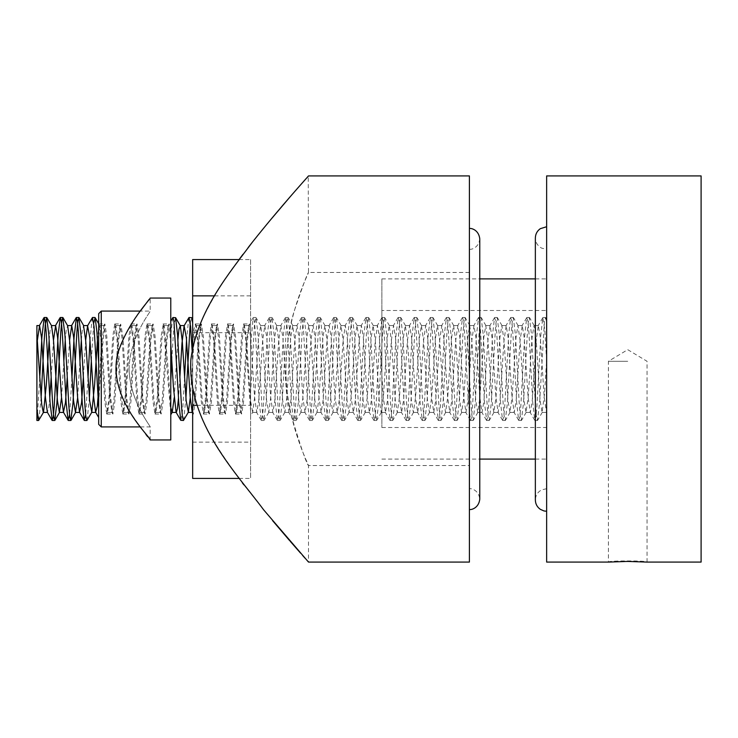 <?xml version="1.0" encoding="UTF-8"?>
<svg xmlns="http://www.w3.org/2000/svg" width="738" height="738" viewBox="0 0 738 738"><rect width="100%" height="100%" fill="white"/><g stroke="black" fill="none" stroke-linecap="round" stroke-linejoin="round"><path stroke-width="0.55" stroke-dasharray="3.69 2.77" d="M469.405 175.921L469.405 562.079M469.405 369L469.405 228.512L469.405 369M250.579 259.573L250.579 478.427L250.579 259.573L239.038 259.573C225.625 276.787 213.494 296.372 202.646 318.327C194.97 334.093 190.893 350.984 190.413 369C191.446 415.07 220.284 452.237 242.368 482.873M243.854 484.829L272.654 520.714M289.453 540.41L290.182 541.249M300.55 553.113L302.58 555.4M305.062 558.214L306.307 559.616M306.63 559.976L308.502 562.079L308.502 465.54C309.342 466.296 284.969 419.811 285.846 366.86C286.326 315.246 309.351 271.805 308.502 272.46C307.432 273.318 302.848 285.661 294.739 309.499C285.016 338.558 282.543 384.064 291.611 416.721C301.021 447.818 306.657 464.091 308.502 465.54L469.405 465.54M469.405 272.46L308.502 272.46L308.253 176.197M307.561 176.972L306.316 178.375M303.124 181.982L302.423 182.766M301.98 183.273L289.766 197.231M269.001 221.668L252.682 241.787M248.088 247.654L243.023 254.259M172.72 317.681L170.773 334.812L170.773 413.741L163.273 324.148L161.078 336.408L157.176 398.511L154.989 414.055L153.034 401.61L149.131 339.489L146.945 323.945L144.989 336.39L141.078 398.529L138.901 414.055L136.936 401.592L133.034 339.48L130.857 323.945L128.892 336.399L124.99 398.502L122.812 414.055L120.847 401.61L116.945 339.48L114.759 323.945L112.803 336.399L108.901 398.529L106.715 414.055L104.759 401.592L100.857 339.489L98.689 323.945L98.689 402.487L101.669 354.858L104.851 323.945L106.807 336.399L110.709 398.502L112.896 414.055L114.851 401.61L118.753 339.48L120.7 324.148L122.895 336.399L126.798 398.529L128.984 414.055L130.94 401.592L134.842 339.489L137.028 323.945L138.984 336.39L142.886 398.511L145.072 414.055L147.028 401.601L150.93 339.471L153.117 323.945L155.072 336.408L158.974 398.511L161.161 414.055L163.116 401.61L167.019 339.489L169.205 323.945L170.773 331.869L170.773 414.793M98.689 313.65L98.689 424.35M98.689 417.505L98.689 323.761M98.689 407.727L98.689 402.487M170.773 298.06L170.773 439.94M170.773 334.812L170.773 321.048M101.263 426.924L101.263 311.076M129.085 369C129.63 337.072 151.124 311.141 150.174 311.076C151.059 311.242 129.759 336.915 129.085 368.714C129.482 400.734 151.096 426.822 150.174 426.924C151.087 426.776 129.639 400.983 129.085 369M149.768 439.424L148.975 438.4M148.753 438.123L147.572 436.601M145.847 434.35C138.606 423.815 120.645 403.474 116.143 376.583C112.563 348.862 130.764 325.052 140.331 311.076L150.174 311.076L150.174 298.06L149.085 299.453M192.655 344.323L192.655 414.055L192.655 412.302L193.347 414.055L195.302 401.592L199.205 339.471L201.391 323.945L203.347 336.399L207.249 398.511L209.435 414.055L211.391 401.61L215.293 339.471L217.479 323.945L219.435 336.408L223.337 398.529L225.524 414.055L227.479 401.592L231.381 339.489L233.568 323.945L235.523 336.39L239.426 398.511L241.612 414.055L243.568 401.601L247.479 339.462L249.656 323.945L250.579 326.62L250.579 411.177L245.44 336.546L243.724 324.148L241.529 336.39L237.627 398.511L235.44 414.055L233.485 401.61L229.573 339.462L227.627 324.148L225.431 336.408L221.529 398.52L219.352 414.055L217.387 401.601L213.485 339.489L211.538 324.148L209.343 336.39L205.441 398.529L203.494 413.852L201.299 401.592L197.397 339.462L195.45 324.148L193.919 329.36L192.655 344.323L192.655 322.976L192.655 361.048L192.129 350.495M188.808 317.691L186.539 340.135M184.574 377.671L182.775 408.354L180.967 420.485M171.806 360.329L173.605 329.646L175.404 317.506M183.661 420.309L185.93 397.865M190.256 323.115L191.493 317.506M192.655 259.573L192.655 478.427M192.655 390.153L192.655 347.847M192.655 361.048L192.655 412.302M192.655 319.323L192.655 322.976M250.579 345.947L250.579 322.155L253.171 317.681L250.579 345.947L250.579 392.671L254.518 324.111L256.068 317.691L258.023 334.932L261.935 406.149L262.885 416.767L263.9 420.485L266.058 403.086L269.979 331.86L270.929 321.233L271.953 317.515L274.112 334.904L278.023 406.158L278.973 416.776L279.997 420.485L282.156 403.068L286.076 331.842L287.017 321.224L288.041 317.506L290.2 334.914L294.121 406.14L295.062 416.767L296.086 420.485L298.244 403.096L302.165 331.842L303.115 321.224L304.13 317.506L306.288 334.914L310.209 406.158L311.159 416.767L312.174 420.485L314.333 403.077L318.253 331.86L319.203 321.224L320.218 317.515L322.377 334.904L326.297 406.149L327.248 416.767L328.262 420.485L330.421 403.096L334.342 331.832L335.292 321.224L336.307 317.506L338.474 334.932L342.386 406.149L343.336 416.767L344.351 420.485L346.509 403.096L350.43 331.86L351.38 321.233L352.395 317.506L354.554 334.904L358.474 406.158L359.424 416.776L360.448 420.485L362.607 403.068L366.518 331.842L367.469 321.224L368.493 317.506L370.651 334.914L374.563 406.14L375.513 416.767L376.537 420.485L378.695 403.096L382.616 331.842L383.566 321.224L384.581 317.506L386.74 334.923L390.66 406.158L391.61 416.776L392.625 420.485L394.784 403.068L398.704 331.86L399.655 321.233L400.669 317.515L402.828 334.904L406.749 406.149L407.699 416.767L408.714 420.485L410.872 403.086L414.793 331.842L415.743 321.224L416.758 317.515L418.916 334.932L422.837 406.149L423.787 416.767L424.802 420.485L426.961 403.086L430.881 331.851L431.831 321.233L432.846 317.506L435.005 334.904L438.925 406.158L439.876 416.776L440.89 420.485L443.058 403.068L446.97 331.842L447.92 321.224L448.944 317.506L451.103 334.914L455.014 406.131L455.964 416.758L456.988 420.485L459.147 403.096L463.067 331.851L464.017 321.224L465.032 317.515L467.191 334.923L471.112 406.158L472.062 416.776L473.076 420.485L475.235 403.077L479.156 331.86L480.106 321.233L481.121 317.515L483.279 334.895L487.2 406.149L488.15 416.767L489.165 420.485L491.324 403.086L495.244 331.832L496.194 321.224L497.209 317.506L499.368 334.932L503.288 406.149L504.238 416.767L505.253 420.485L507.412 403.096L511.333 331.86L512.283 321.233L513.297 317.506L515.456 334.904L519.377 406.158L520.327 416.776L521.342 420.485L523.51 403.077L527.421 331.842L528.371 321.224L529.386 317.515L531.554 334.914L535.465 406.131L536.415 416.767L537.439 420.485L539.598 403.096L544.46 321.224L545.483 317.506L546.637 322.967L546.637 361.048L544.819 329.868L542.79 317.681L540.834 334.904L536.913 406.168L535.963 416.776L534.746 420.309L532.79 403.068L528.869 331.851L527.919 321.233L526.701 317.681L524.746 334.904L520.825 406.14L519.875 416.767L518.657 420.309L516.701 403.096L512.781 331.842L511.831 321.224L510.613 317.691L508.657 334.932L504.737 406.158L503.786 416.767L502.56 420.309L500.613 403.086L496.692 331.86L495.742 321.233L494.515 317.681L492.569 334.895L488.648 406.158L487.698 416.776L486.683 420.485L484.525 403.077L480.604 331.842L479.654 321.224L478.639 317.506L476.471 334.923L472.56 406.14L471.61 416.767L470.595 420.485L468.427 403.096L464.516 331.851L463.565 321.233L462.551 317.506L460.383 334.904L456.462 406.158L455.521 416.776L454.497 420.485L452.339 403.068L448.418 331.851L447.468 321.224L446.453 317.515L444.294 334.914L440.374 406.14L439.424 416.767L438.409 420.485L436.25 403.096L432.33 331.832L431.379 321.224L430.365 317.506L428.206 334.932L424.285 406.158L423.335 416.767L422.32 420.485L420.162 403.086L416.241 331.86L415.291 321.233L414.276 317.515L412.118 334.895L408.197 406.149L407.247 416.776L406.232 420.485L404.073 403.077L400.153 331.832L399.203 321.224L398.188 317.506L396.02 334.923L392.109 406.14L391.158 416.767L390.144 420.485L387.985 403.096L384.064 331.851L383.114 321.233L382.099 317.506L379.932 334.914L376.011 406.158L375.07 416.776L374.055 420.485L371.887 403.068L367.967 331.851L367.026 321.224L366.002 317.515L363.843 334.904L359.923 406.14L358.972 416.767L357.958 420.485L355.799 403.096L351.878 331.842L350.928 321.224L349.913 317.515L347.755 334.923L343.834 406.158L342.884 416.767L341.869 420.485L339.711 403.086L335.79 331.869L334.84 321.233L333.825 317.506L331.666 334.895L327.746 406.158L326.796 416.776L325.781 420.485L323.622 403.077L319.702 331.832L318.751 321.224L317.737 317.506L315.578 334.923L311.657 406.14L310.707 416.767L309.692 420.485L307.534 403.096L303.613 331.851L302.663 321.224L301.648 317.515L299.48 334.914L295.56 406.168L294.619 416.776L293.604 420.485L291.436 403.068L287.525 331.851L286.575 321.233L285.56 317.515L283.392 334.904L279.471 406.14L278.53 416.767L277.506 420.485L275.348 403.096L271.427 331.842L270.477 321.224L269.462 317.506L267.304 334.932L263.383 406.158L262.433 416.776L261.418 420.485L259.259 403.086L255.339 331.86L254.389 321.233L253.171 317.681M250.579 392.671L250.579 415.9L252.7 412.238L254.647 397.376L258.549 337.524L260.745 325.762L262.691 340.624L266.593 400.457L268.798 412.238L270.735 397.385L274.637 337.543L276.593 325.559L278.779 340.615L282.682 400.466L284.886 412.238L286.833 397.367L290.726 337.534L292.682 325.559L294.877 340.615L298.77 400.448L300.975 412.238L302.921 397.385L306.824 337.534L308.77 325.559L310.966 340.633L314.868 400.466L317.063 412.238L319.01 397.376L322.912 337.543L324.858 325.559L327.054 340.605L330.956 400.457L332.912 412.441L335.098 397.385L339 337.524L340.956 325.559L343.142 340.633L347.044 400.457L349 412.441L351.187 397.385L355.089 337.552L357.044 325.559L359.231 340.615L363.133 400.476L365.089 412.441L367.284 397.367L371.177 337.534L373.133 325.559L375.328 340.615L379.221 400.457L381.177 412.441L383.373 397.395L387.266 337.534L389.221 325.559L391.417 340.624L395.319 400.466L397.265 412.441L399.461 397.367L403.363 337.543L405.319 325.559L407.505 340.605L411.407 400.457L413.363 412.441L415.549 397.376L419.452 337.524L421.407 325.559L423.594 340.633L427.496 400.457L429.451 412.441L431.638 397.385L435.54 337.543L437.496 325.559L439.682 340.605L443.584 400.466L445.54 412.441L447.726 397.376L451.628 337.534L453.584 325.559L455.78 340.624L459.673 400.448L461.628 412.441L463.815 397.395L467.717 337.543L469.672 325.559L471.868 340.624L475.761 400.476L477.717 412.441L479.912 397.367L483.805 337.543L485.761 325.559L487.956 340.605L491.859 400.457L493.814 412.441L496.001 397.385L499.903 337.524L501.858 325.559L504.045 340.624L507.947 400.466L509.903 412.441L512.089 397.385L515.991 337.543L517.947 325.559L520.133 340.605L524.035 400.466L525.991 412.441L528.177 397.367L532.08 337.524L534.035 325.559L536.222 340.624L540.124 400.448L542.079 412.441L544.478 394.572L546.637 359.729L546.637 413.068L544.201 397.367L540.308 337.524L538.353 325.559L536.157 340.624L532.264 400.448L530.308 412.441L528.113 397.395L524.22 337.534L522.264 325.559L520.069 340.624L516.166 400.476L514.22 412.441L512.024 397.376L508.131 337.534L506.176 325.559L503.98 340.615L500.078 400.457L498.132 412.441L495.936 397.385L492.034 337.534L490.078 325.559L487.892 340.633L483.99 400.466L482.034 412.441L479.848 397.385L475.945 337.552L473.99 325.559L471.803 340.605L467.901 400.466L465.946 412.441L463.75 397.367L459.857 337.524L457.901 325.559L455.706 340.624L451.813 400.457L449.857 412.441L447.662 397.395L443.769 337.543L441.813 325.559L439.617 340.615L435.715 400.466L433.769 412.441L431.573 397.367L427.68 337.543L425.725 325.559L423.529 340.615L419.627 400.448L417.671 412.441L415.485 397.385L411.583 337.524L409.627 325.559L407.441 340.633L403.538 400.466L401.583 412.441L399.396 397.385L395.494 337.543L393.538 325.559L391.352 340.605L387.45 400.466L385.494 412.441L383.308 397.376L379.406 337.524L377.45 325.559L375.255 340.633L371.362 400.457L369.406 412.441L367.22 397.395L363.317 337.543L361.362 325.559L359.166 340.615L355.273 400.476L353.317 412.441L351.122 397.367L347.229 337.543L345.273 325.559L343.078 340.615L339.185 400.457L337.229 412.441L335.034 397.395L331.131 337.534L329.176 325.559L326.989 340.624L323.087 400.466L321.131 412.441L318.945 397.376L315.043 337.543L313.096 325.559L310.901 340.605L306.999 400.457L305.043 412.441L302.857 397.376L298.955 337.524L296.999 325.559L294.803 340.633L290.91 400.457L288.955 412.441L286.768 397.385L282.866 337.543L280.91 325.559L278.715 340.615L274.822 400.476L272.866 412.441L270.671 397.376L266.778 337.534L264.822 325.559L262.627 340.615L258.734 400.448L256.778 412.441L254.582 397.395L250.68 337.534L248.734 325.559L246.538 340.624L242.636 400.476L240.68 412.441L238.494 397.376L234.592 337.552L232.636 325.559L230.45 340.605L226.548 400.457L224.592 412.441L222.406 397.376L218.503 337.524L216.548 325.559L214.361 340.624L210.459 400.466L208.503 412.441L206.317 397.385L202.415 337.543L200.459 325.559L198.273 340.605L194.371 400.466L192.166 412.238M239.038 478.427L250.579 478.427M192.655 442.136L250.579 442.136M196.871 405.291L250.579 405.291M214.527 295.864L250.579 295.864M192.655 332.709L250.579 332.709M36.9 409.212L36.9 334.508M381.869 369L381.869 278.89L381.869 369M546.637 562.079L546.637 175.921M381.869 310.486L381.869 427.514L381.869 310.486L546.637 310.486L546.637 427.514L546.637 310.486M92.268 317.681L89.999 340.135M88.034 377.671L85.673 414.885M71.946 377.671L69.584 414.876M39.76 377.671L37.398 414.885M38.846 420.309L41.116 397.893M87.121 420.309L89.39 397.865M91.355 360.329L93.717 323.115M546.148 412.238L546.637 412.265L546.637 361.048M546.637 359.729L546.637 319.323L545.686 317.691M546.637 369L546.637 511.268L546.637 369M701.1 175.921L701.1 562.079M608.73 562.079L608.416 562.052C607.226 560.557 648.241 560.557 647.041 562.052L646.728 562.079M179.851 377.662L178.495 397.865M170.773 344.286L169.546 330.523L168.033 325.762L166.087 340.624L162.185 400.466L160.229 412.441L158.043 397.376L154.141 337.543L152.185 325.559L149.998 340.605L146.096 400.457L144.141 412.441L141.954 397.385L138.052 337.524L136.096 325.559L133.91 340.633L130.008 400.466L128.052 412.441L125.866 397.385L121.964 337.552L120.008 325.559L117.822 340.615L113.92 400.466L111.964 412.441L109.768 397.367L105.875 337.534L103.92 325.559L101.189 348.382L98.689 389.212M85.673 340.19L83.311 377.671M69.575 340.19L67.213 377.671M53.487 340.19L51.125 377.671M49.769 397.865L48.717 408.631L47.361 412.238M37.398 340.19L36.9 347.321M49.16 340.135L50.221 329.369L51.577 325.772M61.531 397.791L63.902 360.329M65.248 340.135L66.309 329.36L67.665 325.762M77.628 397.81L79.99 360.329M81.337 340.126L82.398 329.369L83.634 325.559M97.434 340.135L98.486 329.369L99.851 325.762L101.798 340.624L105.691 400.448L107.647 412.441L109.833 397.395L113.735 337.543L115.94 325.762L117.886 340.624L121.779 400.476L123.735 412.441L125.93 397.367L129.823 337.543L132.028 325.762L133.975 340.605L137.868 400.457L139.823 412.441L142.019 397.385L145.921 337.524L148.117 325.762L150.063 340.624L153.956 400.466L155.921 412.441L158.107 397.376L162.009 337.543L164.205 325.762L167.489 360.947L170.773 407.699M174.168 397.8L177.886 340.135M190.256 397.81L194.648 332.524L196.391 325.762L198.338 340.615L202.23 400.476L204.435 412.238L206.382 397.376L210.275 337.534L212.23 325.559L214.426 340.615L218.319 400.448L220.524 412.238L222.47 397.395L226.372 337.534L228.319 325.559L230.514 340.633L234.416 400.466L236.612 412.238L238.559 397.376L242.461 337.552L244.416 325.559L246.603 340.605L250.505 400.466L252.7 412.238M627.734 361.279L608.416 361.279L627.734 361.279M469.405 249.259C470.982 249.785 478.777 248.097 479.774 238.881L479.774 499.109C478.777 489.903 470.982 488.215 469.405 488.74M106.715 414.055L112.896 414.055M122.812 414.055L128.984 414.055M138.901 414.055L145.072 414.055M154.989 414.055L161.161 414.055M98.689 323.945L104.851 323.945M114.759 323.945L120.94 323.945M130.857 323.945L137.028 323.945M146.945 323.945L153.117 323.945M163.033 323.945L169.205 323.945M140.331 426.924L150.174 426.924L150.174 439.94M192.655 414.055L193.347 414.055M203.254 414.055L209.435 414.055M219.352 414.055L225.524 414.055M235.44 414.055L241.612 414.055M195.21 323.945L201.391 323.945M211.299 323.945L217.479 323.945M227.396 323.945L233.568 323.945M243.485 323.945L249.656 323.945M545.483 317.506L542.993 317.506M529.386 317.506L526.904 317.506M513.297 317.506L510.816 317.506M497.209 317.506L494.728 317.506M481.121 317.506L478.639 317.506M465.032 317.506L462.551 317.506M448.944 317.506L446.453 317.506M432.846 317.506L430.365 317.506M416.758 317.506L414.276 317.506M400.669 317.506L398.188 317.506M384.581 317.506L382.099 317.506M368.493 317.506L366.002 317.506M352.395 317.506L349.913 317.506M336.307 317.506L333.825 317.506M320.218 317.506L317.737 317.506M304.13 317.506L301.648 317.506M288.041 317.506L285.56 317.506M271.953 317.506L269.462 317.506M255.855 317.506L253.374 317.506M537.439 420.485L534.949 420.485M521.342 420.485L518.86 420.485M505.253 420.485L502.772 420.485M489.165 420.485L486.683 420.485M473.076 420.485L470.595 420.485M456.988 420.485L454.497 420.485M440.89 420.485L438.409 420.485M424.802 420.485L422.32 420.485M408.714 420.485L406.232 420.485M392.625 420.485L390.144 420.485M376.537 420.485L374.055 420.485M360.448 420.485L357.958 420.485M344.351 420.485L341.869 420.485M328.262 420.485L325.781 420.485M312.174 420.485L309.692 420.485M296.086 420.485L293.604 420.485M279.997 420.485L277.506 420.485M263.9 420.485L261.418 420.485M381.869 459.101L479.774 459.101M535.354 459.101L546.637 459.101M381.869 278.89L479.774 278.89M535.354 278.89L546.637 278.89M381.869 427.514L546.637 427.514M546.637 488.704L541.674 489.857C537.642 492.034 535.539 495.41 535.354 499.986L535.354 238.014C535.539 242.59 537.642 245.966 541.674 248.143L546.637 249.287M104.612 324.148L103.671 325.762M112.656 413.852L111.715 412.238M120.7 324.148L119.759 325.762M128.744 413.852L127.803 412.238M136.788 324.148L135.857 325.762M144.833 413.852L143.901 412.238M152.877 324.148L151.945 325.762M160.921 413.852L159.989 412.238M168.974 324.148L168.033 325.762M193.107 413.852L192.655 413.068M201.151 324.148L200.21 325.762M209.195 413.852L208.254 412.238M217.24 324.148L216.299 325.762M225.284 413.852L224.352 412.238M233.328 324.148L232.396 325.762M241.372 413.852L240.44 412.238M249.426 324.148L248.485 325.762M542.79 317.681L538.103 325.762M534.746 420.309L530.059 412.238M526.701 317.681L522.015 325.762M518.657 420.309L513.971 412.238M510.604 317.691L505.927 325.762M502.56 420.309L497.882 412.238M494.515 317.681L489.838 325.762M486.471 420.309L481.794 412.238M478.427 317.681L473.741 325.762M470.383 420.309L465.696 412.238M462.339 317.681L457.652 325.762M454.294 420.309L449.608 412.238M446.25 317.691L441.564 325.762M438.206 420.309L433.52 412.238M430.162 317.681L425.475 325.762M422.108 420.309L417.431 412.238M414.064 317.681L409.387 325.762M406.02 420.309L401.343 412.238M397.976 317.681L393.299 325.762M389.932 420.309L385.245 412.238M381.887 317.681L377.201 325.762M373.843 420.309L369.157 412.238M365.799 317.691L361.113 325.762M357.755 420.309L353.068 412.238M349.711 317.691L345.024 325.762M341.666 420.309L336.98 412.238M333.622 317.681L328.936 325.762M325.569 420.309L320.892 412.238M317.524 317.691L312.847 325.762M309.48 420.309L304.803 412.238M301.436 317.681L296.75 325.762M293.392 420.309L288.706 412.238M285.348 317.691L280.661 325.762M277.304 420.309L272.617 412.238M269.259 317.681L264.573 325.762M261.215 420.309L256.529 412.238M99.851 325.762L98.91 324.148M107.896 412.238L106.955 413.852M115.94 325.762L114.999 324.148M123.984 412.238L123.043 413.852M132.028 325.762L131.087 324.148M140.072 412.238L139.131 413.852M148.117 325.762L147.185 324.148M156.161 412.238L155.229 413.852M164.205 325.762L163.273 324.148M196.391 325.762L195.45 324.148M204.435 412.238L203.494 413.852M212.479 325.762L211.538 324.148M220.524 412.238L219.583 413.852M228.568 325.762L227.627 324.148M236.612 412.238L235.68 413.852M244.656 325.762L243.724 324.148M260.754 325.762L256.068 317.691M268.798 412.238L264.112 420.309M276.842 325.762L272.156 317.681M284.886 412.238L280.2 420.309M292.931 325.762L288.244 317.681M300.975 412.238L296.289 420.309M309.019 325.762L304.333 317.681M317.063 412.238L312.377 420.309M325.107 325.762L320.43 317.691M333.152 412.238L328.475 420.309M341.196 325.762L336.519 317.691M349.24 412.238L344.563 420.309M357.293 325.762L352.607 317.681M365.338 412.238L360.651 420.309M373.382 325.762L368.696 317.691M381.426 412.238L376.74 420.309M389.47 325.762L384.784 317.681M397.514 412.238L392.828 420.309M405.559 325.762L400.872 317.691M413.603 412.238L408.917 420.309M421.647 325.762L416.97 317.681M429.691 412.238L425.014 420.309M437.745 325.762L433.058 317.681M445.789 412.238L441.103 420.309M453.833 325.762L449.147 317.691M461.877 412.238L457.191 420.309M469.921 325.762L465.235 317.691M477.966 412.238L473.279 420.309M486.01 325.762L481.324 317.681M494.054 412.238L489.368 420.309M502.098 325.762L497.421 317.681M510.142 412.238L505.465 420.309M518.187 325.762L513.51 317.681M526.24 412.238L521.554 420.309M534.284 325.762L529.598 317.691M542.329 412.238L537.642 420.309M538.353 325.559L534.035 325.559M522.264 325.559L517.947 325.559M506.176 325.559L501.858 325.559M490.078 325.559L485.761 325.559M473.99 325.559L469.672 325.559M457.901 325.559L453.584 325.559M441.813 325.559L437.496 325.559M425.725 325.559L421.407 325.559M409.627 325.559L405.319 325.559M393.538 325.559L389.221 325.559M377.45 325.559L373.133 325.559M361.362 325.559L357.044 325.559M345.273 325.559L340.956 325.559M329.176 325.559L324.858 325.559M313.096 325.559L308.77 325.559M296.999 325.559L292.682 325.559M280.91 325.559L276.593 325.559M264.822 325.559L260.505 325.559M248.734 325.559L244.416 325.559M232.636 325.559L228.319 325.559M216.548 325.559L212.23 325.559M200.459 325.559L196.142 325.559M168.282 325.559L163.956 325.559M152.185 325.559L147.877 325.559M136.096 325.559L131.779 325.559M120.008 325.559L115.691 325.559M103.92 325.559L99.602 325.559M546.397 412.441L542.079 412.441M530.308 412.441L525.991 412.441M514.22 412.441L509.903 412.441M498.132 412.441L493.814 412.441M482.034 412.441L477.717 412.441M465.946 412.441L461.628 412.441M449.857 412.441L445.54 412.441M433.769 412.441L429.451 412.441M417.671 412.441L413.363 412.441M401.583 412.441L397.265 412.441M385.494 412.441L381.177 412.441M369.406 412.441L365.089 412.441M353.317 412.441L349 412.441M337.229 412.441L332.912 412.441M321.131 412.441L316.814 412.441M305.043 412.441L300.726 412.441M288.955 412.441L284.637 412.441M272.866 412.441L268.549 412.441M256.778 412.441L252.461 412.441M240.68 412.441L236.372 412.441M224.592 412.441L220.275 412.441M208.503 412.441L204.186 412.441M160.229 412.441L155.921 412.441M144.141 412.441L139.823 412.441M128.052 412.441L123.735 412.441M111.964 412.441L107.647 412.441M647.041 562.052L647.041 361.279L627.734 349.674L608.416 361.279L608.416 562.052"/><path stroke-width="1.11" d="M469.405 562.079L469.405 175.921L308.502 175.921C308.918 175.681 282.303 204.527 252.497 242.027C229.195 273.309 197.194 310.763 190.865 359.526C187.609 423.843 236.649 473.344 263.687 509.884L308.502 562.079L469.405 562.079M242.368 482.873L243.854 484.829M272.654 520.714L289.453 540.41M290.182 541.249L300.55 553.113M302.58 555.4L305.062 558.214M308.253 176.197L307.561 176.972M306.316 178.375L303.124 181.982M302.423 182.766L301.98 183.273M289.766 197.231L269.001 221.668M252.682 241.787L248.088 247.654M243.023 254.259L239.038 259.573L192.655 259.573L192.655 295.864L214.527 295.864M101.263 426.924L98.689 424.35L98.689 313.65L101.263 311.076L101.263 426.924L140.331 426.924M150.174 439.94L170.773 439.94L170.773 298.06L150.174 298.06C150.93 298.632 127.01 322.663 117.508 354.406C107.407 399.627 152.84 439.258 150.174 439.94L149.768 439.424M147.572 436.601L145.847 434.35M101.263 311.076L140.331 311.076L149.085 299.453M192.129 350.495L190.579 326.556L189.011 317.506L184.122 325.762L181.991 343.188L179.851 377.662M186.539 340.135L184.574 377.671M172.923 317.506L175.616 317.681L177.572 334.932L181.483 406.149L182.434 416.767L183.448 420.485L180.764 420.309L178.808 403.086L173.937 321.233L172.923 317.515L170.773 321.048M170.773 380.753L171.806 360.329M183.448 420.485L188.347 412.238L190.256 397.81M185.93 397.865L190.256 323.115M189.011 317.506L191.705 317.681L192.655 322.976M239.038 478.427L192.655 478.427L192.655 390.153M192.655 347.847L192.655 295.864M192.655 405.291L196.871 405.291M36.9 418.511L36.9 409.212L36.9 420.485L37.398 414.885M47.481 412.441L43.284 412.441L41.679 404.304L36.9 334.508L36.9 325.559L36.9 409.212L38.644 420.485L43.533 412.238L46.319 384.821L49.16 340.135M98.689 407.727L94.049 326.666L92.471 317.515L87.582 325.762L85.673 340.19M89.999 340.135L88.034 377.671M85.673 414.885L84.224 420.309L82.269 403.077L78.348 331.842L77.398 321.224L76.383 317.515L74.068 337.451L71.946 377.671M69.584 414.876L68.127 420.309L66.18 403.096L62.26 331.851L61.309 321.233L60.295 317.506L58.136 334.914L54.215 406.158L53.265 416.776L52.25 420.485L50.092 403.077L46.171 331.86L45.221 321.233L44.206 317.515L41.881 337.423L39.76 377.671M41.116 397.893L43.874 344.886L45.267 324.868L46.688 317.515L48.846 334.914L52.767 406.131L53.717 416.767L54.732 420.485L56.891 403.096L60.811 331.851L61.761 321.233L62.776 317.506L64.935 334.914L68.855 406.158L69.806 416.767L70.82 420.485L72.979 403.077L76.9 331.86L77.85 321.233L78.865 317.506L81.023 334.904L84.944 406.14L85.894 416.767L86.909 420.485L91.807 412.238L94.593 384.83L97.434 340.135M89.39 397.865L91.355 360.329M93.717 323.115L95.165 317.691L96.927 332.072L98.689 363.29M546.637 369L546.637 562.079L608.73 562.079L627.734 561.424L646.728 562.079L701.1 562.079L701.1 175.921L546.637 175.921L546.637 369M193.107 413.852L192.166 412.238L190.219 397.367L186.327 337.534L184.122 325.762M178.495 397.865L177.434 408.631L176.327 412.441M180.764 420.309L176.078 412.238L173.439 387.266L170.773 344.286M98.689 389.212L97.287 406.186L95.626 412.238L93.68 397.395L89.787 337.534L87.582 325.762M83.311 377.671L81.549 402.644L79.538 412.238L77.591 397.367L73.689 337.543L71.734 325.559L69.575 340.19M67.213 377.671L65.461 402.644L63.45 412.238L61.503 397.385L57.601 337.524L55.645 325.559L53.487 340.19M51.125 377.671L49.769 397.865M52.038 420.309L47.361 412.238L45.415 397.385L41.513 337.543L39.557 325.559L37.398 340.19M46.891 317.691L51.577 325.762L53.523 340.615L57.416 400.448L59.372 412.441L61.531 397.791M63.902 360.329L65.248 340.135M62.988 317.681L67.665 325.762L69.612 340.633L73.514 400.457L75.47 412.441L77.628 397.81M79.99 360.329L81.337 340.126M83.514 325.559L85.7 340.605L89.602 400.466L91.807 412.238M170.773 407.699L172.249 412.238L174.168 397.8M177.886 340.135L178.937 329.369L180.303 325.762L182.24 340.624L186.142 400.448L188.347 412.238M469.405 228.512C470.982 227.987 478.777 229.675 479.774 238.881L479.774 499.109C478.777 508.325 470.982 510.013 469.405 509.488M479.774 459.101L535.354 459.101M479.774 278.89L535.354 278.89M94.953 317.506L92.471 317.506M78.865 317.506L76.383 317.506M62.776 317.506L60.295 317.506M46.688 317.506L44.206 317.506M86.909 420.485L84.427 420.485M70.82 420.485L68.339 420.485M54.732 420.485L52.25 420.485M38.644 420.485L36.9 420.485M546.637 511.268L543.998 510.954L540.299 509.312C537.107 507.024 535.465 503.916 535.354 499.986L535.354 238.014C535.465 234.084 537.107 230.976 540.299 228.679L546.637 226.732M95.626 412.238L98.689 417.505M79.538 412.238L84.224 420.309M71.494 325.762L76.171 317.691M63.45 412.238L68.127 420.309M55.405 325.762L60.082 317.681M39.308 325.762L43.994 317.681M54.935 420.309L59.621 412.238M71.032 420.309L75.71 412.238M79.077 317.681L83.754 325.762M95.165 317.691L98.689 323.761M172.249 412.238L170.773 414.793M180.303 325.762L175.616 317.691M192.655 319.323L191.705 317.681M184.371 325.559L180.054 325.559M87.831 325.559L83.634 325.559M71.734 325.559L67.545 325.559M55.645 325.559L51.457 325.559M39.557 325.559L36.9 325.559M192.286 412.441L188.098 412.441M176.197 412.441L172.009 412.441M95.875 412.441L91.558 412.441M79.787 412.441L75.47 412.441M63.689 412.441L59.372 412.441"/></g></svg>
